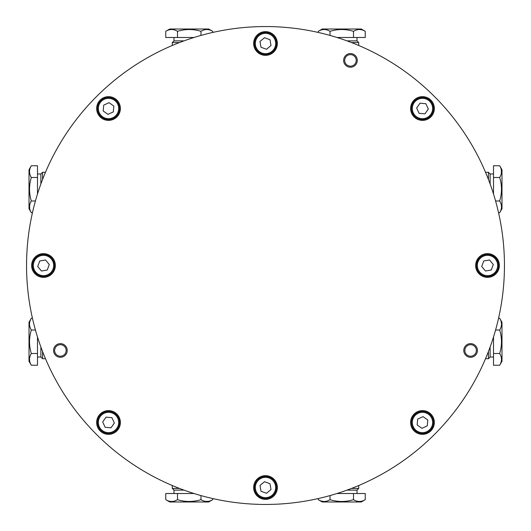 <?xml version="1.0" encoding="UTF-8"?>
<svg xmlns="http://www.w3.org/2000/svg" width="531" height="531" viewBox="0 0 531 531"><rect width="100%" height="100%" fill="white"/><g stroke="black" fill="none" stroke-linecap="round" stroke-linejoin="round"><path stroke-width="0.8" d="M60.395 343.637A6.823 6.823 0 0 0 53.578 350.46A6.823 6.823 0 0 0 60.395 357.277A6.823 6.823 0 0 0 67.218 350.46A6.823 6.823 0 0 0 60.395 343.637M60.395 344.692A5.761 5.761 0 0 0 54.633 350.46A5.761 5.761 0 0 0 60.395 356.221A5.761 5.761 0 0 0 66.156 350.46A5.761 5.761 0 0 0 60.395 344.692M470.605 343.637A6.823 6.823 0 0 0 463.782 350.46A6.823 6.823 0 0 0 470.605 357.277A6.823 6.823 0 0 0 477.422 350.46A6.823 6.823 0 0 0 470.605 343.637M470.605 344.692A5.761 5.761 0 0 0 464.844 350.46A5.761 5.761 0 0 0 470.605 356.221A5.761 5.761 0 0 0 476.367 350.46A5.761 5.761 0 0 0 470.605 344.692M350.46 53.578A6.823 6.823 0 0 0 343.637 60.395A6.823 6.823 0 0 0 350.46 67.218A6.823 6.823 0 0 0 357.277 60.395A6.823 6.823 0 0 0 350.46 53.578M350.46 54.633A5.761 5.761 0 0 0 344.692 60.395A5.761 5.761 0 0 0 350.46 66.156A5.761 5.761 0 0 0 356.221 60.395A5.761 5.761 0 0 0 350.46 54.633M108.523 434.345A11.861 11.861 0 0 1 96.655 422.477A11.861 11.861 0 0 1 108.523 410.616A11.861 11.861 0 0 1 120.384 422.477A11.861 11.861 0 0 1 108.523 434.345M265.5 499.366A11.861 11.861 0 0 1 253.639 487.504A11.861 11.861 0 0 1 265.5 475.643A11.861 11.861 0 0 1 277.361 487.504A11.861 11.861 0 0 1 265.5 499.366M410.616 422.477A11.861 11.861 0 0 1 422.477 410.616A11.861 11.861 0 0 1 434.345 422.477A11.861 11.861 0 0 1 422.477 434.345A11.861 11.861 0 0 1 410.616 422.477M475.643 265.5A11.861 11.861 0 0 1 487.504 253.639A11.861 11.861 0 0 1 499.366 265.5A11.861 11.861 0 0 1 487.504 277.361A11.861 11.861 0 0 1 475.643 265.5M410.616 108.523A11.861 11.861 0 0 1 422.477 96.655A11.861 11.861 0 0 1 434.345 108.523A11.861 11.861 0 0 1 422.477 120.384A11.861 11.861 0 0 1 410.616 108.523M253.639 43.496A11.861 11.861 0 0 1 265.5 31.634A11.861 11.861 0 0 1 277.361 43.496A11.861 11.861 0 0 1 265.5 55.357A11.861 11.861 0 0 1 253.639 43.496M108.523 120.384A11.861 11.861 0 0 1 96.655 108.523A11.861 11.861 0 0 1 108.523 96.655A11.861 11.861 0 0 1 120.384 108.523A11.861 11.861 0 0 1 108.523 120.384M43.496 277.361A11.861 11.861 0 0 1 31.634 265.5A11.861 11.861 0 0 1 43.496 253.639A11.861 11.861 0 0 1 55.357 265.5A11.861 11.861 0 0 1 43.496 277.361M26.55 265.5A238.95 238.95 0 0 0 265.5 504.45A238.95 238.95 0 0 0 504.45 265.5A238.95 238.95 0 0 0 265.5 26.55A238.95 238.95 0 0 0 26.55 265.5M358.71 45.48L358.71 42.573L351.522 42.573M346.995 40.874L357.011 40.874L357.011 37.489M318.281 31.322L322.271 29.013L361.253 29.013L365.242 31.322C361.319 28.933 357.403 28.933 353.5 31.322C345.694 28.933 337.869 28.933 330.016 31.322C326.114 28.933 322.204 28.933 318.281 31.322L318.281 32.451M365.242 31.322L365.242 37.489L353.5 37.489L353.5 31.322M330.016 35.424L330.016 31.322M353.5 37.489L336.966 37.489M179.478 42.573L172.29 42.573L173.989 40.874L184.005 40.874M165.758 31.322L169.747 29.013L208.729 29.013L212.719 31.322C208.796 28.933 204.88 28.933 200.983 31.322C193.171 28.933 185.346 28.933 177.5 31.322C173.597 28.933 169.681 28.933 165.758 31.322L165.758 37.489L177.5 37.489L177.5 31.322M200.983 35.424L200.983 31.322M194.034 37.489L177.5 37.489M212.719 32.451L212.719 31.322M275.031 491.042A10.169 10.169 0 0 0 269.038 477.973A10.169 10.169 0 0 0 255.969 483.967A10.169 10.169 0 0 0 261.962 497.036A10.169 10.169 0 0 0 275.031 491.042M255.172 483.675A11.018 11.018 0 0 1 269.33 477.177A11.018 11.018 0 0 1 275.828 491.334A11.018 11.018 0 0 1 261.67 497.832A11.018 11.018 0 0 1 255.172 483.675M266.482 493.292L271.002 489.542L270.02 483.754L264.518 481.717L259.998 485.46L260.98 491.248L266.482 493.292M112.758 431.723A10.169 10.169 0 0 0 117.763 418.242A10.169 10.169 0 0 0 104.282 413.237A10.169 10.169 0 0 0 99.277 426.718A10.169 10.169 0 0 0 112.758 431.723M103.923 412.468A11.018 11.018 0 0 1 118.532 417.884A11.018 11.018 0 0 1 113.116 432.493A11.018 11.018 0 0 1 98.507 427.077A11.018 11.018 0 0 1 103.923 412.468M105.125 427.269L110.966 427.813L114.364 423.028L111.915 417.691L106.074 417.147L102.675 421.933L105.125 427.269M39.958 275.031A10.169 10.169 0 0 0 53.027 269.038A10.169 10.169 0 0 0 47.033 255.969A10.169 10.169 0 0 0 33.964 261.962A10.169 10.169 0 0 0 39.958 275.031M47.325 255.172A11.018 11.018 0 0 1 53.823 269.33A11.018 11.018 0 0 1 39.666 275.828A11.018 11.018 0 0 1 33.168 261.67A11.018 11.018 0 0 1 47.325 255.172M37.708 266.482L41.458 271.002L47.246 270.02L49.283 264.518L45.54 259.998L39.752 260.98L37.708 266.482M99.277 112.758A10.169 10.169 0 0 0 112.758 117.763A10.169 10.169 0 0 0 117.763 104.282A10.169 10.169 0 0 0 104.282 99.277A10.169 10.169 0 0 0 99.277 112.758M118.532 103.923A11.018 11.018 0 0 1 113.116 118.532A11.018 11.018 0 0 1 98.507 113.116A11.018 11.018 0 0 1 103.923 98.507A11.018 11.018 0 0 1 118.532 103.923M103.731 105.125L103.187 110.966L107.972 114.364L113.309 111.915L113.853 106.074L109.067 102.675L103.731 105.125M255.969 39.958A10.169 10.169 0 0 0 261.962 53.027A10.169 10.169 0 0 0 275.031 47.033A10.169 10.169 0 0 0 269.038 33.964A10.169 10.169 0 0 0 255.969 39.958M275.828 47.325A11.018 11.018 0 0 1 261.67 53.823A11.018 11.018 0 0 1 255.172 39.666A11.018 11.018 0 0 1 269.33 33.168A11.018 11.018 0 0 1 275.828 47.325M264.518 37.708L259.998 41.458L260.98 47.246L266.482 49.283L271.002 45.54L270.02 39.752L264.518 37.708M418.242 99.277A10.169 10.169 0 0 0 413.237 112.758A10.169 10.169 0 0 0 426.718 117.763A10.169 10.169 0 0 0 431.723 104.282A10.169 10.169 0 0 0 418.242 99.277M427.077 118.532A11.018 11.018 0 0 1 412.468 113.116A11.018 11.018 0 0 1 417.884 98.507A11.018 11.018 0 0 1 432.493 103.923A11.018 11.018 0 0 1 427.077 118.532M425.875 103.731L420.034 103.187L416.636 107.972L419.085 113.309L424.926 113.853L428.325 109.067L425.875 103.731M491.042 255.969A10.169 10.169 0 0 0 477.973 261.962A10.169 10.169 0 0 0 483.967 275.031A10.169 10.169 0 0 0 497.036 269.038A10.169 10.169 0 0 0 491.042 255.969M483.675 275.828A11.018 11.018 0 0 1 477.177 261.67A11.018 11.018 0 0 1 491.334 255.172A11.018 11.018 0 0 1 497.832 269.33A11.018 11.018 0 0 1 483.675 275.828M493.292 264.518L489.542 259.998L483.754 260.98L481.717 266.482L485.46 271.002L491.248 270.02L493.292 264.518M431.723 418.242A10.169 10.169 0 0 0 418.242 413.237A10.169 10.169 0 0 0 413.237 426.718A10.169 10.169 0 0 0 426.718 431.723A10.169 10.169 0 0 0 431.723 418.242M412.468 427.077A11.018 11.018 0 0 1 417.884 412.468A11.018 11.018 0 0 1 432.493 417.884A11.018 11.018 0 0 1 427.077 432.493A11.018 11.018 0 0 1 412.468 427.077M427.269 425.875L427.813 420.034L423.028 416.636L417.691 419.085L417.147 424.926L421.933 428.325L427.269 425.875M42.573 351.522L42.573 358.71L40.874 357.011L40.874 346.995M31.322 365.242L29.013 361.253L29.013 322.271L31.322 318.281C28.933 322.204 28.933 326.12 31.322 330.016C28.933 337.829 28.933 345.654 31.322 353.5C28.933 357.403 28.933 361.319 31.322 365.242L37.489 365.242L37.489 353.5L31.322 353.5M35.424 330.016L31.322 330.016M37.489 336.966L37.489 353.5M32.451 318.281L31.322 318.281M351.522 488.427L358.71 488.427L357.011 490.126L346.995 490.126M365.242 499.678L361.253 501.987L322.271 501.987L318.281 499.678C322.204 502.067 326.12 502.067 330.016 499.678C337.829 502.067 345.654 502.067 353.5 499.678C357.403 502.067 361.319 502.067 365.242 499.678L365.242 493.511L353.5 493.511L353.5 499.678M330.016 495.576L330.016 499.678M336.966 493.511L353.5 493.511M318.281 498.549L318.281 499.678M488.427 179.478L488.427 172.29L490.126 173.989L490.126 184.005M499.678 165.758L501.987 169.747L501.987 208.729L499.678 212.719C502.067 208.796 502.067 204.88 499.678 200.983C502.067 193.171 502.067 185.346 499.678 177.5C502.067 173.597 502.067 169.681 499.678 165.758L493.511 165.758L493.511 177.5L499.678 177.5M495.576 200.983L499.678 200.983M493.511 194.034L493.511 177.5M501.33 169.907L501.377 173.099M498.549 212.719L499.678 212.719M45.48 172.29L42.573 172.29L42.573 179.478M40.874 184.005L40.874 173.989L37.489 173.989M31.322 212.719L29.013 208.729L29.013 169.747L31.322 165.758C28.933 169.681 28.933 173.597 31.322 177.5C28.933 185.306 28.933 193.131 31.322 200.983C28.933 204.886 28.933 208.796 31.322 212.719L32.451 212.719M31.322 165.758L37.489 165.758L37.489 177.5L31.322 177.5M35.424 200.983L31.322 200.983M37.489 177.5L37.489 194.034M29.67 208.57L29.623 205.378M172.29 485.52L172.29 488.427L179.478 488.427M184.005 490.126L173.989 490.126L173.989 493.511M212.719 499.678L208.729 501.987L169.747 501.987L165.758 499.678C169.681 502.067 173.597 502.067 177.5 499.678C185.306 502.067 193.131 502.067 200.983 499.678C204.886 502.067 208.796 502.067 212.719 499.678L212.719 498.549M165.758 499.678L165.758 493.511L177.5 493.511L177.5 499.678M200.983 495.576L200.983 499.678M177.5 493.511L194.034 493.511M208.57 501.33L205.378 501.377M485.52 358.71L488.427 358.71L488.427 351.522M490.126 346.995L490.126 357.011L493.511 357.011M499.678 318.281L501.987 322.271L501.987 361.253L499.678 365.242C502.067 361.319 502.067 357.403 499.678 353.5C502.067 345.694 502.067 337.869 499.678 330.016C502.067 326.114 502.067 322.204 499.678 318.281L498.549 318.281M499.678 365.242L493.511 365.242L493.511 353.5L499.678 353.5M495.576 330.016L499.678 330.016M493.511 353.5L493.511 336.966M357.011 40.874L358.71 42.573M172.29 45.48L172.29 42.573M173.989 40.874L173.989 37.489M45.48 358.71L42.573 358.71M40.874 357.011L37.489 357.011M358.71 485.52L358.71 488.427M357.011 490.126L357.011 493.511M485.52 172.29L488.427 172.29M490.126 173.989L493.511 173.989M40.874 173.989L42.573 172.29M173.989 490.126L172.29 488.427M490.126 357.011L488.427 358.71"/></g></svg>
